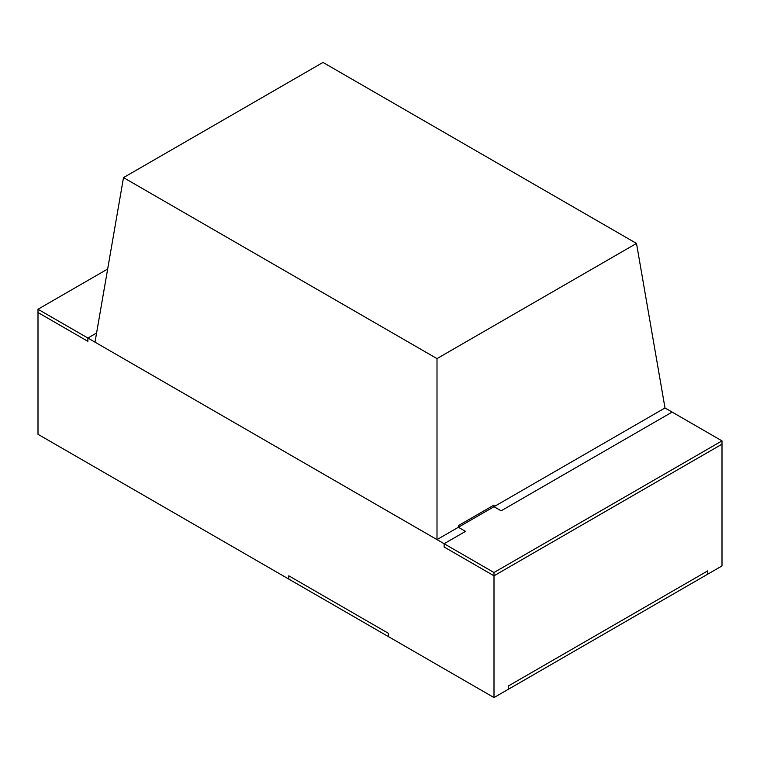 <?xml version="1.0" encoding="UTF-8"?>
<svg xmlns="http://www.w3.org/2000/svg" width="760" height="760" viewBox="0 0 760 760"><rect width="100%" height="100%" fill="white"/><g stroke="black" fill="none" stroke-linecap="round" stroke-linejoin="round"><path stroke-width="1.14" d="M494 697.566L707.75 574.161L707.75 570.874L508.25 686.052L707.75 570.874L707.75 574.161L722 565.934L722 444.173L494 575.804L494 697.566L388.55 636.69L388.55 633.403L288.8 575.804L288.8 579.101L388.55 636.69L38 434.302L38 312.541L87.875 341.335L87.875 338.038L444.125 543.723L465.5 531.383L458.375 527.269L458.375 525.625L494 505.048L494 506.701L501.125 510.815L672.125 412.081L665 407.968L437 539.609L437 358.606L123.5 177.612L95 342.152L437 539.609M38 309.244L38 312.541L87.875 341.335L87.875 338.038L96.587 333.013L87.875 338.038L38 309.244L107.663 269.021M722 440.885L722 444.173L494 575.804L444.125 547.01L444.125 543.723L465.5 531.383L458.375 527.269L494 506.701L501.125 510.815L672.125 412.081L722 440.885L494 572.517L444.125 543.723L444.125 547.01L494 575.804L494 572.517M508.25 686.052L508.25 689.339L508.25 686.052M665 407.968L636.5 243.428L437 358.606M636.5 243.428L323 62.434L123.5 177.612"/></g></svg>
